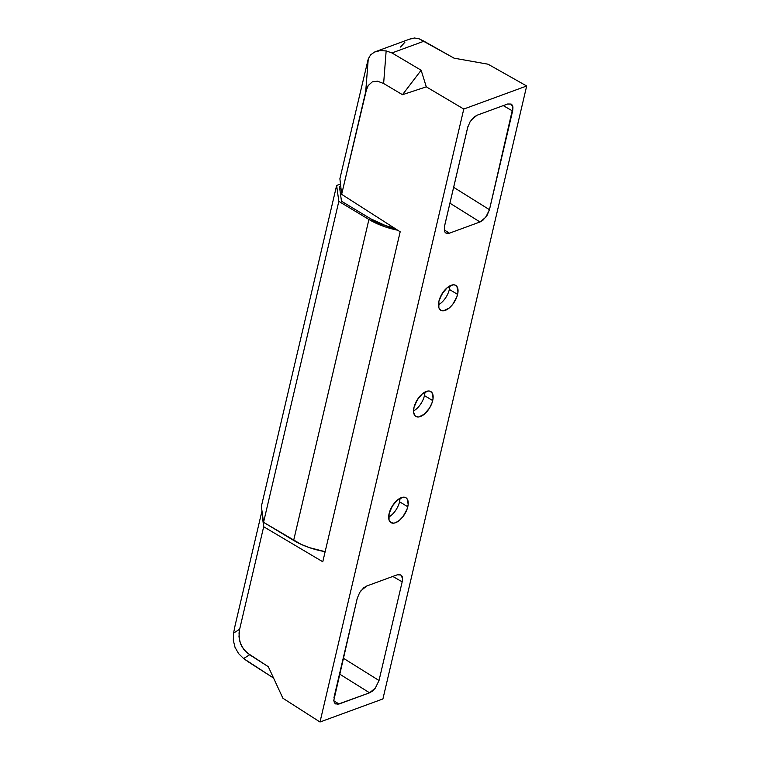 <?xml version="1.0" encoding="UTF-8"?>
<svg xmlns="http://www.w3.org/2000/svg" width="760" height="760" viewBox="0 0 760 760"><rect width="100%" height="100%" fill="white"/><g stroke="black" fill="none" stroke-linecap="round" stroke-linejoin="round"><path stroke-width="1.14" d="M432.697 400.577A14.516 7.381 -59 0 1 425.277 413.335A14.516 7.381 -59 0 1 415.862 416.442A14.516 7.381 -59 0 1 414 407.426L413.582 411.967L414.656 415.292L415.71 416.337L418.637 416.974L424.203 414.285L429.485 408.12L431.936 403.085L433.086 398.192L432.041 392.702L429.647 391.096L428.06 391.02L422.493 393.718L417.212 399.874L414 407.426A14.516 7.381 -59 0 1 421.41 394.659A14.516 7.381 -59 0 1 430.825 391.562A14.516 7.381 -59 0 1 432.697 400.577L424.46 395.618L432.697 400.577M413.544 410.97A14.516 7.381 121 0 0 424.46 395.618A14.516 7.381 -59 0 1 413.544 410.97M424.042 392.587L424.46 395.618L424.042 392.587M415.587 402.885A28.471 14.487 121 0 0 418.731 397.67A28.471 14.487 -59 0 1 415.587 402.885M457.596 294.395A14.516 7.381 -59 0 1 450.186 307.154A14.516 7.381 -59 0 1 440.772 310.26A14.516 7.381 -59 0 1 438.909 301.245L438.843 307.638L440.61 310.156L443.545 310.792L449.112 308.104L452.779 304.266L456.845 296.903L457.995 292.011L456.94 286.52L454.546 284.915L452.96 284.848L447.393 287.536L442.111 293.692L438.909 301.245A14.516 7.381 -59 0 1 446.32 288.486A14.516 7.381 -59 0 1 455.734 285.38A14.516 7.381 -59 0 1 457.596 294.395L449.359 289.437L457.596 294.395M438.453 304.788A14.516 7.381 121 0 0 449.359 289.437A14.516 7.381 -59 0 1 438.453 304.788M448.941 286.406L449.359 289.437L448.941 286.406M440.496 296.713A28.471 14.487 121 0 0 443.631 291.488A28.471 14.487 -59 0 1 440.496 296.713M407.787 506.749A14.516 7.381 -59 0 1 400.377 519.517A14.516 7.381 -59 0 1 390.963 522.614A14.516 7.381 -59 0 1 389.101 513.608L389.034 520.001L390.801 522.519L393.737 523.156L395.504 522.728L399.304 520.457L402.971 516.629L407.037 509.267L408.187 504.374L407.132 498.883L406.077 497.838L403.151 497.201L397.584 499.899L392.302 506.056L389.101 513.608A14.516 7.381 -59 0 1 396.511 500.84A14.516 7.381 -59 0 1 405.925 497.743A14.516 7.381 -59 0 1 407.787 506.749L399.551 501.8L407.787 506.749M388.645 517.151A14.516 7.381 121 0 0 399.551 501.8A14.516 7.381 -59 0 1 388.645 517.151M399.133 498.769L399.551 501.8L399.133 498.769M390.688 509.067A28.471 14.487 121 0 0 393.822 503.842A28.471 14.487 -59 0 1 390.688 509.067M339.891 178.724L341.648 194.332L400.178 231.8L322.781 561.764L263.682 526.737L261.763 511.812L235.02 625.832L261.763 511.812L263.682 526.737L239.647 629.251L239.03 633.023L239.457 640.366L242.07 647.017L246.677 652.545L268.327 666.729L282.891 698.231L320.007 722L382.916 698.943L320.007 722L463.78 109.05L526.68 85.994L382.916 698.943L526.68 85.994L463.78 109.05L426.293 86.839L421.135 70.234L391.96 52.943L423.985 41.211L454.052 58.168L488.043 64.201L526.68 85.994L488.043 64.201L454.052 58.168L419.14 38.817L423.985 41.211L391.96 52.943L421.135 70.234L402.496 94.696L383.629 83.514L377.54 81.187L372.305 81.861L368.267 85.481L366.785 88.331L341.648 194.332L400.178 231.8L322.781 561.764L263.682 526.737L239.647 629.251L233.576 633.089L235.02 625.832L233.576 633.089L233.32 640.319L233.576 633.089L239.647 629.251L238.972 636.756L240.502 643.806L244.141 649.942L249.641 654.769L243.637 658.568L273.552 678.043L249.023 662.34L243.637 658.568L238.573 653.581L235.02 647.33L233.32 640.319L235.02 647.33L238.573 653.581L243.637 658.568L249.641 654.769L268.327 666.729L282.891 698.231L320.007 722L463.78 109.05L426.293 86.839L402.496 94.696L383.629 83.514L386.156 50.91L391.96 52.943L386.156 50.91L379.952 50.663L386.156 50.91L383.629 83.514L377.54 81.187L372.305 81.861L368.267 85.481L365.693 91.817L368.258 58.871L339.891 178.724L341.648 194.332L365.693 91.817L368.258 58.871L370.633 54.834L374.623 52.012L379.952 50.663L374.623 52.012L370.633 54.834L368.258 58.871L339.891 178.724M449.445 233.177L444.229 229.919L449.445 233.177L480.006 221.977L449.445 233.177L445.92 233.064L445.027 232.218L446.87 233.453L449.445 233.177M471.371 119.88L477.118 115.197L507.68 103.996L511.119 104.053L512.097 104.956C512.952 105.716 513.123 107.73 512.601 111.017L503.262 105.611L512.601 111.017L489.459 209.693L485.754 217.284L480.006 221.977L449.91 203.177L480.006 221.977L482.923 220.238L486.989 215.498L489.459 209.693L512.924 107.521L511.29 104.158L507.68 103.996L477.118 115.197L474.202 116.936L470.136 121.676L467.666 127.48L444.524 226.157L444.695 231.648M360.943 590.71L366.69 586.017L397.242 574.817L400.691 574.883L401.669 575.785C402.524 576.545 402.686 578.559 402.173 581.837L392.825 576.441L402.173 581.837L379.022 680.514L375.316 688.114L369.569 692.806L372.495 691.058L375.316 688.114L379.022 680.514L402.173 581.837L402.486 578.341L400.862 574.987L397.242 574.817L366.69 586.017L363.764 587.765L359.708 592.496L357.238 598.31L333.773 700.482L334.599 703.038L337.659 704.33L369.569 692.806L339.483 674.006L369.569 692.806L339.017 704.007L335.483 703.893L334.267 702.468M467.884 126.654L444.344 227.041M489.459 209.693L453.634 187.311L489.459 209.693M333.801 700.739L339.017 704.007L333.801 700.739M357.456 597.474L333.916 697.87M379.022 680.514L343.206 658.131L379.022 680.514M426.293 86.839L421.135 70.234L402.496 94.696L426.293 86.839M409.649 39.168L414.533 38L419.14 38.817L414.533 38L410.571 38.798L375.563 51.633M400.51 47.044L404.861 42.284M400.007 498.256A14.516 7.381 -59 0 1 399.551 501.8A14.516 7.381 121 0 0 400.007 498.256M449.815 285.902A14.516 7.381 -59 0 1 449.359 289.437A14.516 7.381 121 0 0 449.815 285.902M424.906 392.074A14.516 7.381 -59 0 1 424.46 395.618A14.516 7.381 121 0 0 424.906 392.074M340.945 188.081L339.729 188.527L340.945 188.081M339.435 186.428L340.708 185.962L339.435 186.428L341.477 201.229L339.435 186.428M370.719 218.814L341.477 201.229L370.719 218.814A44.659 20.529 -166.8 0 0 394.582 228.209L385.51 225.587L370.719 218.814M293.645 540.417A47.453 21.821 13.2 0 0 325.147 551.674L309.358 547.628L301.055 544.312L263.549 522.319L338.827 201.371L368.923 219.469L293.645 540.417L368.923 219.469L384.645 226.67L397.698 230.214A47.453 21.821 -166.8 0 1 368.923 219.469L338.827 201.371L263.549 522.319L261.354 506.417L336.632 185.468L338.827 201.371L336.632 185.468L261.354 506.417L263.549 522.319L293.645 540.417M340.49 184.053L336.632 185.468L340.49 184.053M366.662 210.339L368.923 211.793"/></g></svg>
